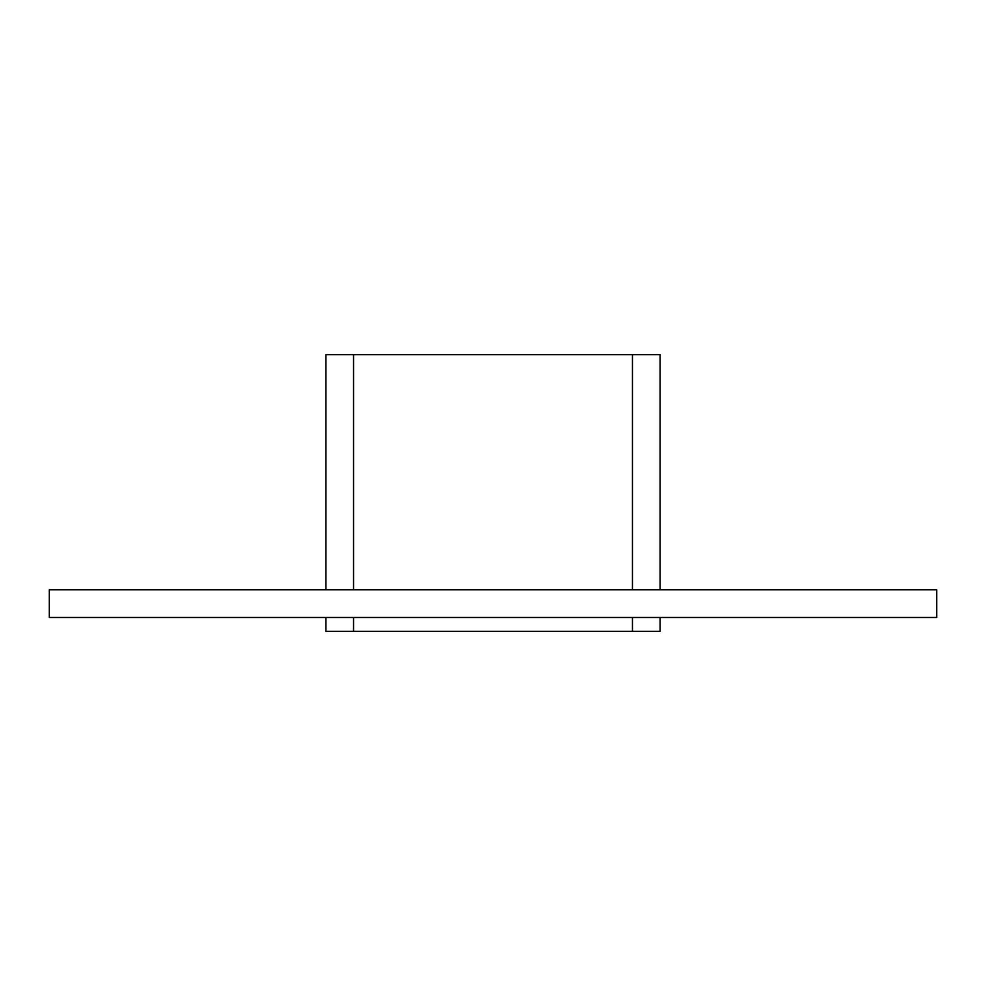 <?xml version="1.0" encoding="UTF-8"?>
<svg xmlns="http://www.w3.org/2000/svg" width="986" height="986" viewBox="0 0 986 986"><rect width="100%" height="100%" fill="white"/><g stroke="black" fill="none" stroke-linecap="round" stroke-linejoin="round"><path stroke-width="1.48" d="M49.3 589.813L936.7 589.813L936.7 617.47L49.3 617.47L49.3 589.813M632.445 617.47L632.445 631.299L660.102 631.299L660.102 617.47M325.898 617.47L325.898 631.299L353.555 631.299L353.555 617.47M353.555 589.813L353.555 354.701L325.898 354.701L325.898 589.813M632.445 631.299L353.555 631.299M353.555 354.701L632.445 354.701L632.445 589.813M660.102 589.813L660.102 354.701L632.445 354.701"/></g></svg>
